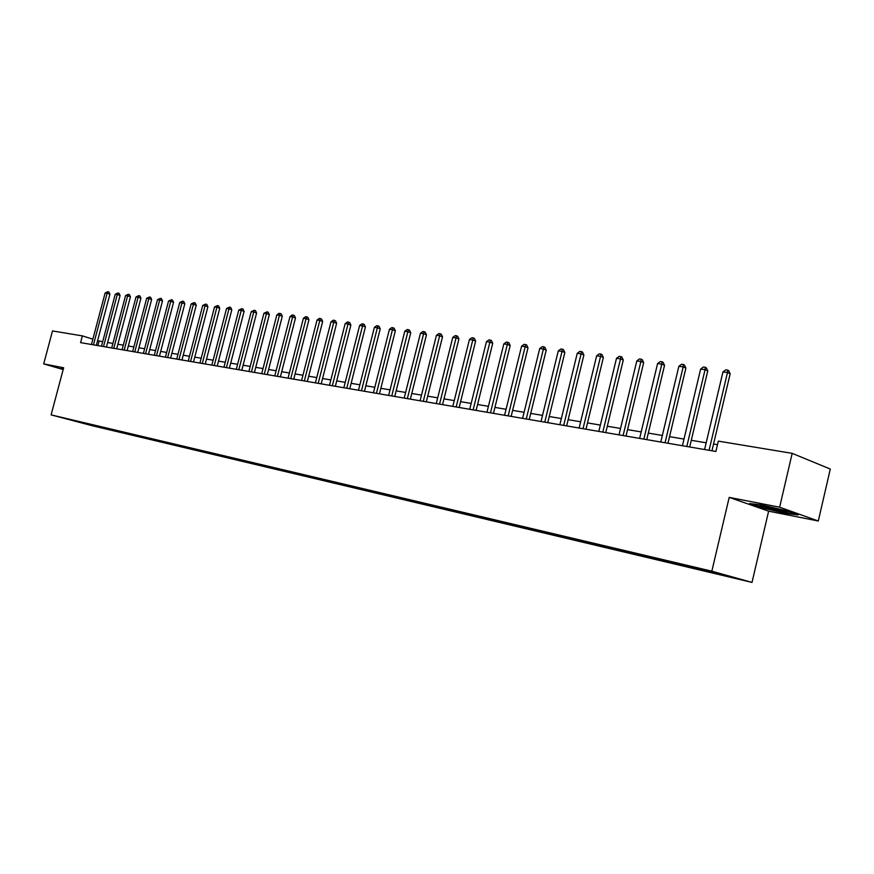<?xml version="1.0" encoding="UTF-8"?>
<svg xmlns="http://www.w3.org/2000/svg" width="874" height="874" viewBox="0 0 874 874"><rect width="100%" height="100%" fill="white"/><g stroke="black" fill="none" stroke-linecap="round" stroke-linejoin="round"><path stroke-width="1.31" d="M699.899 568.471L709.775 570.984L699.899 568.471M818.293 521.002L779.641 507.204L729.2 497.382L768.628 511.17L818.293 521.002L830.3 469.043L792.183 453.355L718.33 441.13L715.882 451.465L80.572 342.63L82.364 335.878L52.506 330.94L43.7 363.89L63.168 369.56M768.628 511.17L752.011 582.412L92.316 425.747L51.107 414.877L711.84 571.181L752.011 582.412M66.402 418.766L58.711 416.778L66.435 418.657M93.813 425.125L94.152 425.867L100.827 427.626L715.402 573.508L708.901 571.705L708.705 570.951M94.152 425.867L66.413 418.832L77.141 421.181M708.901 571.705L733.242 577.474L716.483 572.798L685.227 565.107L76.945 421.323M779.641 507.204L792.183 453.355M729.2 497.382L711.84 571.181M51.107 414.877L63.649 367.779L43.7 363.89M102.684 341.712L97.593 340.642M92.862 339.167L82.364 335.878M717.488 444.691L713.555 444.036M706.181 442.801L691.279 440.299M683.992 439.087L669.539 436.661M662.339 435.46L648.3 433.1M641.199 431.92L627.565 429.637M620.54 428.457L607.31 426.239M600.362 425.081L587.514 422.918M580.653 421.771L568.155 419.684M561.37 418.548L549.233 416.516M542.525 415.39L530.726 413.413M524.094 412.299L512.623 410.376M506.068 409.283L494.913 407.415M488.424 406.323L477.575 404.509M471.152 403.427L460.609 401.669M454.251 400.598L443.992 398.883M437.699 397.834L427.714 396.151M421.487 395.114L411.774 393.486M405.612 392.459L396.151 390.875M390.055 389.848L380.846 388.307M374.815 387.291L365.845 385.795M359.869 384.789L351.13 383.325M345.219 382.342L336.709 380.911M330.853 379.928L322.561 378.54M316.759 377.568L308.686 376.224M302.939 375.263L295.073 373.941M289.381 372.99L281.712 371.701M276.075 370.762L268.602 369.505M263.019 368.566L255.732 367.353M250.204 366.424L243.092 365.234M237.619 364.316L230.692 363.158M225.252 362.24L218.5 361.115M213.114 360.208L206.526 359.105M201.195 358.22L194.771 357.138M189.483 356.253L183.212 355.205M177.968 354.331L171.85 353.304M166.661 352.43L160.696 351.435M155.539 350.572L149.716 349.589M144.614 348.737L138.933 347.786M133.864 346.934L128.325 346.006M123.3 345.164L117.892 344.258M112.91 343.427L107.622 342.542M97.899 345.601L99.079 341.111M100.827 427.626L101.034 426.84M83.587 422.71L83.576 423.355M63.431 368.599L60.809 368.609L63.234 369.32M786.436 510.766L761.833 505.008L749.553 503.533L761.396 507.685L785.365 513.311L798.104 514.917L786.436 510.766M96.348 345.328L109.906 294.177L107.131 293.238L93.452 344.837M105.12 292.976L107.819 291.687L107.131 293.238L105.12 292.976L91.453 344.487M107.819 291.687L108.933 292.069L109.906 294.177M106.431 347.054L120.077 295.488L117.302 294.538L103.525 346.563M115.248 294.276L117.99 292.976L117.302 294.538L115.248 294.276L101.493 346.213M117.99 292.976L119.093 293.358L120.077 295.488M116.69 348.813L130.423 296.81L127.637 295.849L113.773 348.311M125.561 295.587L128.314 294.287L127.637 295.849L125.561 295.587L111.708 347.961M128.314 294.287L129.428 294.669L130.423 296.81M127.112 350.605L140.933 298.165L138.147 297.193L124.195 350.103M136.027 296.931L138.824 295.609L138.147 297.193L136.027 296.931L122.098 349.742M138.824 295.609L139.938 296.002L140.933 298.165M137.71 352.419L151.628 299.531L148.831 298.558L134.782 351.916M146.679 298.285L149.498 296.963L148.831 298.558L146.679 298.285L132.651 351.556M149.498 296.963L150.623 297.346L151.628 299.531M63.31 369.036L61.3 368.446M780.646 511.192C787.791 512.535 789.659 512.546 786.25 511.214L766.924 506.341C760.861 505.194 758.665 505.052 760.325 505.904L780.646 511.192M795.864 514.12L785.103 512.765L761.877 507.324L751.88 503.817M148.493 354.265L162.498 300.929L159.702 299.957L145.565 353.762M157.506 299.673L160.368 298.34L159.702 299.957L157.506 299.673L143.391 353.391M160.368 298.34L161.482 298.722L162.498 300.929M159.461 356.144L173.555 302.349L170.747 301.366L156.522 355.642M168.529 301.082L171.413 299.727L170.747 301.366L168.529 301.082L154.316 355.259M171.413 299.727L172.528 300.132L173.555 302.349M170.616 358.056L184.807 303.791L182 302.797L167.666 357.553M179.727 302.513L182.644 301.159L182 302.797L179.727 302.513L165.415 357.16M182.644 301.159L183.769 301.552L184.807 303.791M181.956 360.001L196.257 305.255L193.438 304.261L179.006 359.487M191.133 303.966L194.083 302.601L193.438 304.261L191.133 303.966L176.723 359.105M194.083 302.601L195.208 302.994L196.257 305.255M193.504 361.978L207.892 306.752L205.073 305.747L190.554 361.465M202.724 305.452L205.707 304.076L205.073 305.747L202.724 305.452L188.227 361.071M205.707 304.076L206.843 304.469L207.892 306.752M205.259 363.988L219.745 308.271L216.916 307.266L202.298 363.486M214.534 306.96L217.55 305.572L216.916 307.266L214.534 306.96L199.928 363.071M217.55 305.572L218.675 305.976L219.745 308.271M217.222 366.042L231.807 309.822L228.977 308.806L214.25 365.529M226.552 308.5L229.6 307.091L228.977 308.806L226.552 308.5L211.847 365.113M229.6 307.091L230.725 307.495L231.807 309.822M229.403 368.129L244.086 311.395L241.246 310.379L226.421 367.615M238.777 310.062L241.858 308.642L241.246 310.379L238.777 310.062L223.973 367.189M241.858 308.642L242.994 309.057L244.086 311.395M241.803 370.248L256.585 313.001L253.744 311.974L238.821 369.735M251.231 311.647L254.356 310.226L253.744 311.974L251.231 311.647L236.319 369.309M254.356 310.226L255.481 310.631L256.585 313.001M254.432 372.411L269.323 314.629L266.472 313.602L251.439 371.898M263.915 313.274L267.073 311.832L266.472 313.602L263.915 313.274L248.904 371.461M267.073 311.832L268.209 312.247L269.323 314.629M267.291 374.618L282.28 316.29L279.44 315.252L264.298 374.105M276.829 314.924L278.981 313.34L280.019 313.471L279.44 315.252L276.829 314.924L261.708 373.657M280.019 313.471L281.155 313.886L282.28 316.29M280.39 376.858L295.488 317.994L292.648 316.945L277.397 376.344M289.982 316.607L292.156 315.001L293.216 315.143L292.648 316.945L289.982 316.607L274.764 375.896M293.216 315.143L294.352 315.558L295.488 317.994M293.74 379.141L308.948 319.72L306.097 318.66L290.747 378.628M303.387 318.311L305.572 316.705L306.665 316.836L306.097 318.66L303.387 318.311L288.059 378.169M306.665 316.836L307.801 317.262L308.948 319.72M307.342 381.479L322.659 321.479L319.808 320.419L304.349 380.966M317.043 320.059L319.25 318.431L320.365 318.573L319.808 320.419L317.043 320.059L301.606 380.496M320.365 318.573L321.501 318.999L322.659 321.479M321.217 383.85L336.632 323.271L333.781 322.2L318.212 383.336M330.973 321.84L333.191 320.201L334.327 320.343L333.781 322.2L330.973 321.84L315.416 382.856M334.327 320.343L335.463 320.769L336.632 323.271M335.354 386.275L350.878 325.095L348.027 324.025L332.349 385.762M345.154 323.653L347.404 321.993L348.551 322.145L348.027 324.025L345.154 323.653L329.498 385.27M348.551 322.145L349.698 322.572L350.878 325.095M349.764 388.744L365.408 326.963L362.557 325.882L346.76 388.231M359.629 325.499L361.902 323.828L363.071 323.981L362.557 325.882L359.629 325.499L343.853 387.728M363.071 323.981L364.207 324.407L365.408 326.963M364.458 391.257L380.223 328.853L377.371 327.772L361.454 390.744M374.378 327.389L376.672 325.696L377.863 325.849L377.371 327.772L374.378 327.389L358.493 390.241M377.863 325.849L379.01 326.286L380.223 328.853M379.458 393.824L395.332 330.798L392.481 329.706L376.443 393.311M389.433 329.312L391.749 327.608L392.961 327.761L392.481 329.706L389.433 329.312L373.427 392.797M392.961 327.761L394.108 328.198L395.332 330.798M394.753 396.446L410.747 332.776L407.896 331.672L391.749 395.933M404.782 331.279L407.12 329.553L408.366 329.706L407.896 331.672L404.782 331.279L388.657 395.409M408.366 329.706L409.502 330.143L410.747 332.776M410.365 399.123L426.468 334.797L423.628 333.682L407.35 398.61M420.449 333.278L422.808 331.53L424.076 331.694L423.628 333.682L420.449 333.278L404.203 398.063M424.076 331.694L425.212 332.142L426.468 334.797M426.293 401.854L442.517 336.851L439.677 335.736L423.289 401.341M436.443 335.321L438.824 333.562L440.114 333.726L439.677 335.736L436.443 335.321L420.077 400.784M440.114 333.726L441.25 334.174L442.517 336.851M442.55 404.64L458.905 338.948L456.064 337.834L439.556 404.127M452.765 337.408L455.168 335.627L456.49 335.791L456.064 337.834L452.765 337.408L436.268 403.559M456.49 335.791L457.626 336.239L458.905 338.948M459.156 407.481L475.631 341.1L472.801 339.964L456.162 406.967M469.425 339.538L471.851 337.735L473.205 337.91L472.801 339.964L469.425 339.538L452.808 406.399M473.205 337.91L474.331 338.358L475.631 341.1M476.122 410.387L492.718 343.285L489.888 342.149L473.129 409.873M486.447 341.712L488.894 339.888L490.27 340.062L489.888 342.149L486.447 341.712L469.709 409.283M490.27 340.062L491.407 340.521L492.718 343.285M493.449 413.358L510.176 345.525L507.346 344.389L490.456 412.845M503.828 343.93L506.297 342.095L507.707 342.269L507.346 344.389L503.828 343.93L486.96 412.244M507.707 342.269L508.843 342.728L510.176 345.525M511.148 416.385L528.005 347.819L525.187 346.661L508.165 415.871M521.581 346.202L524.083 344.345L525.525 344.531L525.187 346.661L521.581 346.202L504.593 415.259M525.525 344.531L526.651 344.99L528.005 347.819M529.24 419.487L546.217 350.157L543.409 348.988L526.257 418.974M539.739 348.518L542.262 346.639L543.737 346.825L543.409 348.988L539.739 348.518L522.608 418.351M543.737 346.825L544.852 347.295L546.217 350.157M547.736 422.655L564.844 352.539L562.048 351.37L544.764 422.142M558.289 350.889L560.846 348.988L562.343 349.185L562.048 351.37L558.289 350.889L541.028 421.508M562.343 349.185L563.468 349.655L564.844 352.539M566.647 425.889L583.887 354.986L581.101 353.806L563.686 425.387M577.255 353.315L579.833 351.392L581.374 351.588L581.101 353.806L577.255 353.315L559.863 424.731M581.374 351.588L582.488 352.058L583.887 354.986M585.984 429.21L603.366 357.488L600.591 356.297L583.034 428.697M596.658 355.794L599.258 353.85L600.831 354.046L600.591 356.297L596.658 355.794L579.134 428.031M600.831 354.046L601.946 354.527L603.366 357.488M605.769 432.597L623.282 360.044L620.518 358.853L602.831 432.095M616.498 358.329L619.131 356.363L620.748 356.57L620.518 358.853L616.498 358.329L598.832 431.406M620.748 356.57L621.851 357.051L623.282 360.044M626.024 436.06L643.668 362.655L640.915 361.454L623.096 435.569M636.807 360.929L639.462 358.941L641.112 359.148L640.915 361.454L636.807 360.929L619 434.859M641.112 359.148L642.215 359.629L643.668 362.655M646.749 439.611L664.535 365.332L661.793 364.119L643.832 439.119M657.587 363.584L660.274 361.574L661.968 361.781L661.793 364.119L657.587 363.584L639.637 438.398M661.968 361.781L663.06 362.273L664.535 365.332M667.965 443.249L685.893 368.074L683.173 366.862L665.059 442.757M678.858 366.304L681.578 364.261L683.304 364.48L683.173 366.862L678.858 366.304L660.777 442.015M683.304 364.48L684.397 364.971L685.893 368.074M689.695 446.975L707.765 370.882L705.067 369.658L686.811 446.483M700.642 369.09L703.395 367.025L705.165 367.244L705.067 369.658L700.642 369.09L682.419 445.729M705.165 367.244L706.247 367.736L707.765 370.882M711.949 450.787L730.172 373.755L727.485 372.521L709.087 450.296M722.962 371.942L725.748 369.855L727.561 370.084L727.485 372.521L722.962 371.942L704.586 449.52M727.561 370.084L728.632 370.576L730.172 373.755M761.691 505.467L760.325 505.904"/></g></svg>
